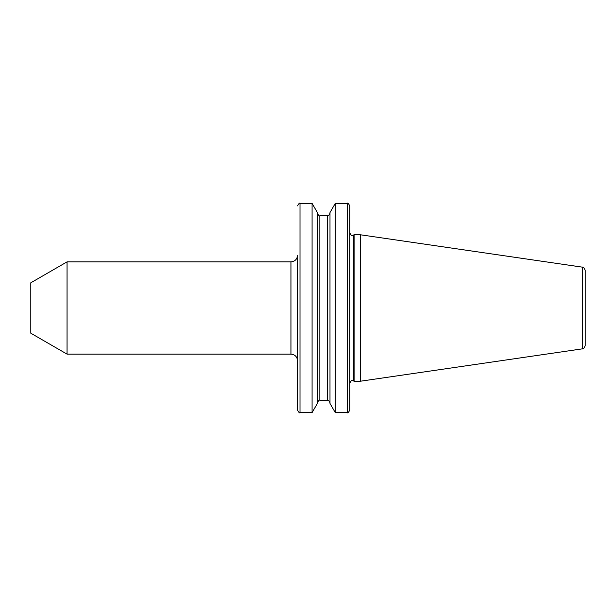 <?xml version="1.0" encoding="UTF-8"?>
<svg xmlns="http://www.w3.org/2000/svg" width="616" height="616" viewBox="0 0 616 616"><rect width="100%" height="100%" fill="white"/><g stroke="black" fill="none" stroke-linecap="round" stroke-linejoin="round"><path stroke-width="0.92" d="M67.044 354.131L30.8 333.202L30.8 282.798L67.044 261.869L67.044 354.131L290.945 354.131L290.945 261.869C294.949 261.477 297.151 259.282 297.536 255.278L297.536 410.148C298.837 412.512 299.661 413.336 300.007 412.62L312.081 412.62L312.081 203.38L317.371 212.551L317.371 403.449L312.081 412.62M335.289 412.62L335.289 203.38L329.991 212.551L329.991 403.449L335.289 412.62L347.293 412.62C347.655 413.336 348.479 412.512 349.765 410.148L349.765 205.852C348.479 203.488 347.655 202.664 347.293 203.38L347.293 412.62M349.765 383.098C351.058 380.734 351.882 379.91 352.236 380.626L353.284 380.857L353.284 235.143L354.092 234.765L354.092 381.235L360.306 381.235L360.306 234.765L582.382 267.151L582.382 348.849L360.306 381.235M582.382 267.151C583.206 266.651 584.145 267.737 585.2 270.416L585.2 345.584C584.145 348.263 583.206 349.349 582.382 348.849M297.536 308L297.536 360.722C297.151 356.718 294.949 354.523 290.945 354.131M312.081 203.38L300.007 203.38L300.007 412.62M317.371 213.267C318.672 215.631 319.496 216.455 319.843 215.739L319.843 400.261L327.527 400.261C327.881 399.545 328.705 400.369 329.991 402.733M319.843 215.739L327.527 215.739L327.527 400.261M353.284 235.143L352.236 235.374C351.882 236.09 351.058 235.266 349.765 232.902M327.527 215.739C327.881 216.455 328.705 215.631 329.991 213.267M353.284 380.857L354.092 381.235M354.092 234.765L360.306 234.765M335.289 203.38L347.293 203.38M319.843 400.261C319.496 399.545 318.672 400.369 317.371 402.733M300.007 203.38C299.661 202.664 298.837 203.488 297.536 205.852M67.044 261.869L290.945 261.869"/></g></svg>
